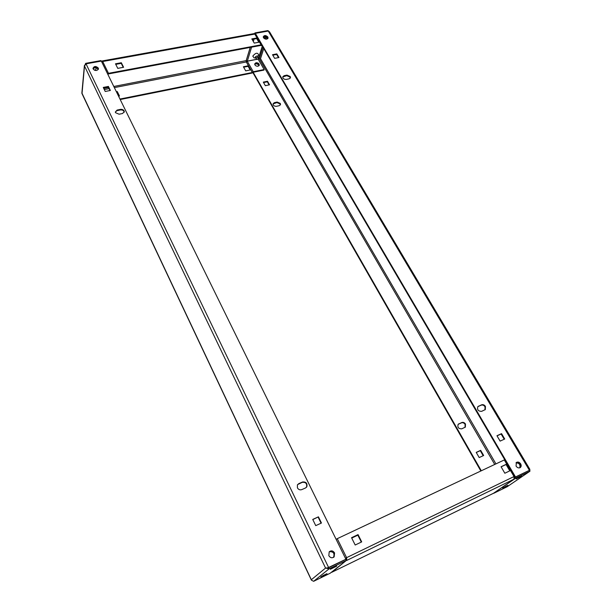 <?xml version="1.0" encoding="UTF-8"?>
<svg xmlns="http://www.w3.org/2000/svg" width="612" height="612" viewBox="0 0 612 612"><rect width="100%" height="100%" fill="white"/><g stroke="black" fill="none" stroke-linecap="round" stroke-linejoin="round"><path stroke-width="0.92" d="M259.113 65.545L258.884 64.673C257.445 63.12 256.046 62.906 254.676 64.031M258.914 65.782L258.708 65.216C257.476 63.793 256.137 63.495 254.699 64.337M465.487 424.047C464.477 422.586 463.253 422.073 461.823 422.509L458.189 424.269C457.263 427.291 458.449 428.821 461.746 428.851L465.349 427.107L465.487 424.047M465.021 427.383L465.105 424.391C464.087 422.93 462.863 422.418 461.433 422.854L458.136 424.338M280.288 103.405L277.137 102.051L274.329 102.663L273.044 103.856C273.22 105.555 274.344 106.373 276.425 106.312L279.24 105.692L280.51 104.522L280.288 103.405M280.327 104.989L280.097 103.933L276.945 102.579L273.036 103.91M521.623 476.174L516.184 478.944L521.623 476.174M507.983 485.507L502.666 488.208L507.983 485.507M516.061 466.084C517.377 467.874 518.815 468.348 520.361 467.507C521.34 466.581 521.447 465.372 520.674 463.873C519.343 462.083 517.905 461.616 516.36 462.481L516.061 466.084M516.199 462.618L516.237 462.603C517.721 462.045 519.053 462.58 520.208 464.21L520.039 467.713M263.512 37.753C265.417 39.535 266.924 39.612 268.041 37.967L267.811 36.965C265.899 35.182 264.392 35.114 263.282 36.758L263.512 37.753M263.275 36.865C264.667 35.733 266.121 35.963 267.62 37.554L267.865 38.449M485.438 406.406C484.367 404.892 483.09 404.356 481.606 404.8L477.865 406.598C476.939 409.711 478.194 411.295 481.621 411.348L485.331 409.566L485.438 406.406M477.796 406.674L481.185 405.175C482.669 404.731 483.947 405.266 485.01 406.789L484.979 409.856M290.218 76.515L286.959 75.1L284.06 75.697L282.736 76.89C282.928 78.627 284.098 79.468 286.255 79.43L289.155 78.826L290.463 77.655L290.218 76.515M282.721 76.974L286.745 75.674L290.012 77.081L290.264 78.137M255.112 34.088L254.944 32.91L254.646 33.874M246.659 61.498L246.437 60.871M268.094 31.067L267.811 30.6L254.944 32.91M267.811 30.6L268.722 31.128M258.333 59.02L259.71 58.867M515.503 476.962L515.036 477.284L255.181 33.951L255.357 33.362L515.503 476.962L528.929 470.536M529.365 470.238L529.854 469.335L269.517 31.816L268.24 31.044L529.365 470.238M274.658 58.354L278.98 57.513L276.831 53.879L272.508 54.713L274.658 58.354M272.799 55.202L276.632 54.46L278.491 57.605M276.632 54.46L276.831 53.879M500.119 441.114L504.724 439.003L501.557 433.648L496.952 435.736L500.119 441.114M497.021 435.859L501.113 434L504.204 439.24M501.113 434L501.557 433.648M255.357 33.362L268.24 31.044M529.296 470.284L529.801 471.301L515.939 478.033L515.396 477.108L514.47 477.743M515.939 478.033L493.7 493.142M529.801 469.71L529.931 471.225L507.21 486.716L493.777 493.28M529.25 470.383L515.396 477.108M507.21 486.716L529.877 471.263M481.307 470.773L253.161 72.27M480.841 470.995L252.878 72.614M265.356 85.688L269.548 84.808L267.49 81.251L263.305 82.123L265.356 85.688M269.104 84.9L267.306 81.794L263.565 82.566M267.306 81.794L267.49 81.251M479.188 457.562L483.656 455.496L480.672 450.34L476.213 452.383L479.188 457.562M483.182 455.718L480.267 450.662L476.274 452.498M480.267 450.662L480.672 450.34M256.994 59.28L246.85 61.246M98.264 68.024C95.839 65.897 94.08 66.027 92.986 68.406L93.146 68.957C95.571 71.084 97.331 70.961 98.433 68.598L98.264 68.024M92.986 68.399C94.562 66.609 96.298 66.693 98.195 68.636L98.364 69.21L98.433 68.598M334.58 552.934C332.974 550.609 331.184 550.249 329.202 551.856L328.828 555.681C330.396 557.983 332.171 558.366 334.152 556.836L334.58 552.934M329.363 551.68C331.299 550.639 332.928 551.144 334.251 553.21L333.685 557.257M115.507 112.677L119.118 114.215L122.568 113.503L124.32 111.575C123.876 109.946 122.622 109.204 120.541 109.364L117.099 110.068L115.331 112.027L115.507 112.677M297.417 487.848C298.48 489.608 299.911 490.197 301.724 489.631L305.503 487.986L306.849 486.754C307.476 483.289 306.054 481.698 302.573 481.988L298.801 483.618L297.394 484.941L297.417 487.848M336.722 566.138L330.312 569.305L336.722 566.138M327.076 573.819L320.841 576.917L327.076 573.819M311.516 580.237L313.658 581.301L330.212 573.214L346.346 560.447L345.826 559.383L328.575 567.752L327.022 567.89M313.658 581.301L329.095 568.831L346.346 560.447M81.87 92.955L311.324 579.732L325.569 568.066L329.095 568.831L328.575 567.752M345.589 559.498L345.902 559.246L101.332 61.085L86.024 63.847L84.494 66.012L85.672 63.342L100.98 60.588L101.232 61.108M82.016 93.651L84.494 66.012L325.569 568.066L328.3 567.882M328.346 567.867L328.652 567.615L86.024 63.847M327.848 567.829L345.902 559.246M297.616 484.574L302.282 482.332C305.763 482.042 307.186 483.625 306.551 487.091L306.344 487.42M115.324 111.973L117.014 110.665L120.457 109.953C122.53 109.8 123.785 110.535 124.228 112.164L124.228 112.225M312.793 519.565L318.431 516.834L312.732 519.427L315.746 525.639L321.453 523.023L318.431 516.834M318.125 517.148L321.078 523.199M103.527 87.96L108.332 87.034L108.408 86.43L103.267 87.424L105.226 91.471L110.374 90.461L108.408 86.43M108.332 87.034L110.038 90.53M85.94 63.885L85.672 63.342M95.235 70.434L96.107 68.773L95.939 67.817M93.996 69.837L94.791 70.303M263.94 38.281L264.055 36.85M258.264 55.746L258.654 54.981C257.644 52.341 255.686 52.716 252.779 56.105L254.133 57.933L255.747 57.964L255.426 56.809L257.208 55.883L257.782 56.725M259.128 65.522C258.853 63.977 257.744 63.235 255.816 63.288L254.684 64M255.984 62.738L254.691 63.916C254.898 65.499 256.007 66.272 258.004 66.226L259.289 65.056C259.09 63.472 257.989 62.699 255.984 62.738M263.305 37.233L264.223 36.812C265.937 36.72 267.069 37.363 267.628 38.724M263.275 36.896L264.407 36.23C266.365 36.184 267.513 36.934 267.842 38.48M93.062 68.751L94.615 67.81C96.367 67.657 97.568 68.23 98.218 69.531M92.986 68.429L94.684 67.19C96.658 67.068 97.882 67.748 98.356 69.24M252.098 39.405L256.688 38.571L258.845 42.251M115.76 64.352L121.237 63.35L123.242 67.351M107.941 74.549L108.416 73.93L260.919 45.418M101.822 62.08L102.694 61.514L108.492 73.318L261.079 44.821L261.829 45.288M251.8 38.908L256.872 37.982L259.32 42.159L254.248 43.1L251.8 38.908M115.492 63.801L121.321 62.738L123.601 67.282L117.764 68.368L115.492 63.801M250.629 69.883L248.288 65.782L243.377 66.754L245.71 70.862L250.629 69.883M118.56 96.176L119.462 95.992L117.275 91.548L116.372 91.724M258.188 59.219L264.177 69.546L253.276 71.734L252.312 72.491L119.967 99.045M264.177 69.546L263.994 70.089L253.1 72.277L252.144 73.035L120.212 99.542M243.637 67.213L248.12 66.333L250.193 69.967M116.624 92.228L117.198 92.114L119.133 96.061M256.956 59.249L247.332 61.116L246.192 60.626L113.801 86.476M102.158 60.955L254.133 33.599L254.791 34.081L102.694 61.514L102.158 60.955L101.661 61.743M253.276 71.734L247.248 61.215L246.299 61.965L246.131 60.833M265.279 36.819L264.652 38.786M262.311 46.122L258.341 58.591M247.248 61.215L257.032 59.31M108.492 73.318L107.613 73.876M261.079 44.821L254.791 34.081L261.592 44.936M260.766 45.433L262.12 45.785M117.275 91.548L117.198 92.114M121.321 62.738L121.237 63.35M248.288 65.782L248.12 66.333M256.872 37.982L256.688 38.571M329.348 551.695L329.799 551.427C333.854 551.29 335.185 553.194 333.792 557.142L333.67 557.272M329.202 551.856L329.478 551.703C333.502 551.557 334.841 553.447 333.486 557.387L333.792 557.142M351.732 538.063L357.836 535.163M501.113 466.849L506.055 464.5L509.781 470.865M351.602 537.803L357.706 534.903L361.31 542.079M514.524 476.411L504.755 459.796L504.288 459.949L337.258 538.667L346.591 557.662L345.436 558.289M506.514 464.164L501.06 466.757L504.831 473.237L510.293 470.62L506.514 464.164L506.055 464.5M358.058 534.613L351.548 537.703L355.19 545.017L361.707 541.888L358.058 534.613L357.706 534.903M346.247 557.937L346.82 560.439L346.591 557.662L345.489 558.396M514.478 476.381L514.019 476.549L513.996 479.181L346.95 560.332M493.899 493.004L493.425 493.303M346.247 560.531L331.995 572.144M345.658 558.748L346.3 559.376M514.455 477.643L514.998 477.375M336.11 539.294L337.258 538.667M516.008 462.84C519.297 463.047 520.544 464.715 519.733 467.836M514.103 476.71L514.57 476.488M516.237 462.603C519.833 462.68 521.087 464.386 520.009 467.729M516.559 478.645L521.531 475.945M518.93 477.245L518.479 477.482M518.976 477.222L520.452 476.473M518.418 477.567L517.989 477.918L518.532 477.658M519.588 476.886L520.498 476.503M503.041 487.917L507.853 485.308M505.351 486.555L504.969 486.945M506.223 486.089L506.82 485.806M506.017 486.234L506.866 485.836M505.94 486.234L506.407 486.15L505.872 486.464M323.327 575.379L322.7 575.724M321.224 576.619L326.693 573.75M323.427 575.326L323.97 575.035M323.358 575.364L323.763 575.402M324.046 574.997L324.689 574.798M324.612 574.767L325.278 574.561L324.758 574.875M332.859 567.722L332.201 568.089M330.694 569.007L336.34 566.046M332.936 567.684L333.563 567.347M332.89 567.707L332.63 568.097L333.303 567.768M333.601 567.332L334.259 567.148M334.19 567.102L334.863 566.896L334.328 567.225M257.147 59.18L258.386 58.813L257.147 59.18M256.076 58.454L255.923 57.903L258.027 57.153L258.363 58.721M461.433 422.854L461.823 422.509M276.945 102.579L277.137 102.051M481.185 405.175L481.606 404.8M286.745 75.674L286.959 75.1M495.934 463.881L260.521 58.691L263.764 48.6M266.817 39.122L267.207 37.906M266.251 37.156L265.623 39.122M262.999 47.3L259.312 58.829M283.853 76.27L284.06 75.697M478.125 406.498L478.538 406.123M259.335 58.821L494.718 464.454M274.138 103.199L274.329 102.663M458.464 424.154L458.847 423.81M117.014 110.665L117.099 110.068M120.457 109.953L120.541 109.364M252.312 72.491L246.299 61.965L114.36 87.615M104.308 89.566L109.112 88.633M246.192 60.626L250.209 47.407M252.458 40.025L252.672 39.306M108.553 87.493L103.749 88.426M246.246 60.649L250.277 47.392M252.496 40.094L252.741 39.29M247.332 61.116L251.601 47.147M253.322 41.509L254.072 39.046M252.358 72.453L246.338 61.934M504.288 459.949L514.019 476.549L346.591 557.662M513.996 479.181L493.723 493.127M331.88 572.235L493.563 493.234M267.918 38.357L268.041 37.967M290.31 78.068L290.463 77.655M280.365 104.935L280.51 104.522M124.228 112.164L124.32 111.575M81.855 93.169L84.402 65.484M81.947 93.498L311.301 579.947M259.289 65.056L259.167 65.446M493.494 493.28L331.826 572.266M514.057 479.142L493.838 493.05M257.178 59.448L255.977 58.37M255.915 58.247L255.265 57.123M257.95 57.023L257.292 55.891"/></g></svg>

